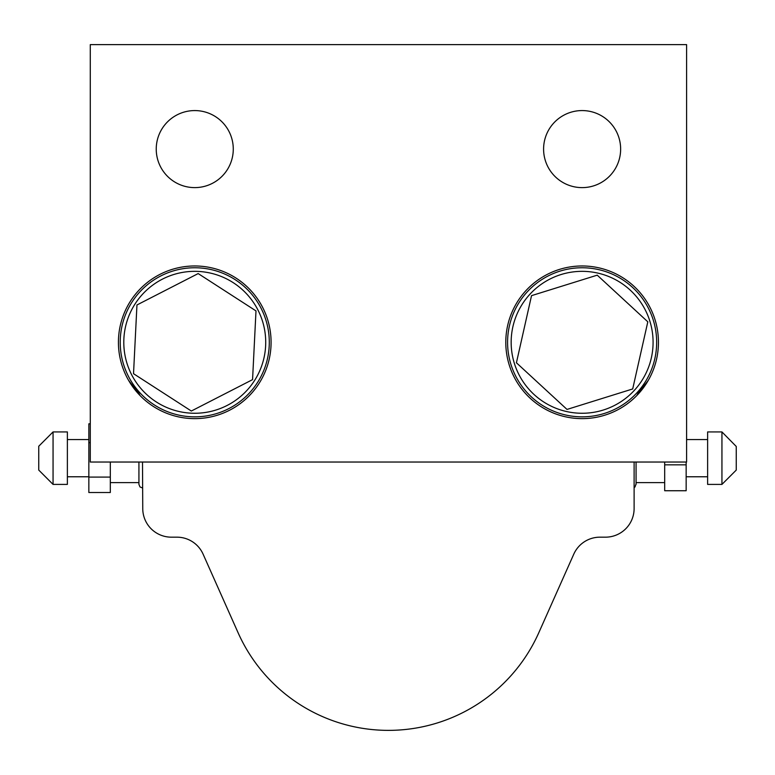 <?xml version="1.0" encoding="UTF-8"?>
<svg xmlns="http://www.w3.org/2000/svg" width="775" height="775" viewBox="0 0 775 775"><rect width="100%" height="100%" fill="white"/><g stroke="black" fill="none" stroke-linecap="round" stroke-linejoin="round"><path stroke-width="1.16" d="M648.433 380.099A81.336 81.336 0 0 1 641.758 388.304A28.627 28.627 0 0 0 636.914 395.434A28.627 28.627 0 0 1 641.758 388.304A81.336 81.336 0 0 0 648.433 380.099M135.121 388.304A81.336 81.336 0 0 1 128.447 380.099A81.336 81.336 0 0 0 135.121 388.304A28.627 28.627 0 0 1 139.965 395.434A28.627 28.627 0 0 0 135.121 388.304M636.072 483.9L635.006 486.952L634.115 487.591L634.115 508.555L634.115 462.036L634.115 508.555A28.627 28.627 0 0 1 605.498 537.172L599.928 537.172A28.627 28.627 0 0 0 573.781 554.154L538.79 632.739A164.581 164.581 0 0 1 238.09 632.739L203.098 554.154A28.627 28.627 0 0 0 176.952 537.172L171.382 537.172A28.627 28.627 0 0 1 142.755 508.555L142.503 462.036M636.072 484.404L636.072 462.036L636.072 482.612L664.688 482.612M736.25 446.458L721.942 431.927L721.942 484.404L736.25 470.086L736.25 446.458M721.942 484.404L707.623 484.404L707.623 431.927L721.942 431.927M664.688 462.036L664.688 464.835L686.156 464.835L686.156 462.036M664.688 464.835L664.688 490.74L686.156 490.74L686.156 464.835M110.312 482.612L138.928 482.612L138.928 462.036L138.928 484.404L139.994 486.952L142.503 487.979M38.75 448.192L38.75 470.086L53.058 484.404L53.058 431.927L38.75 446.235L38.75 448.192M53.058 431.927L67.377 431.927L67.377 484.404L53.058 484.404M90.288 423.809L88.844 423.809L88.844 492.512L110.312 492.512L110.312 477.09L88.844 477.09M90.288 442.67L88.844 442.67M110.312 477.09L110.312 462.036M573.781 554.154L538.79 632.739L573.781 554.154A28.627 28.627 0 0 1 599.928 537.172M176.952 537.172L171.382 537.172L176.952 537.172M269.293 342.298A74.536 74.536 0 0 1 157.49 406.856A74.536 74.536 0 0 1 157.49 277.75A74.536 74.536 0 0 1 269.293 342.298A74.536 74.536 0 0 0 157.49 277.75A74.536 74.536 0 0 0 157.49 406.856A74.536 74.536 0 0 0 269.293 342.298A74.536 74.536 0 0 0 157.49 277.75A74.536 74.536 0 0 0 157.49 406.856A74.536 74.536 0 0 0 269.293 342.298M656.658 342.298A74.536 74.536 0 0 0 544.854 277.75A74.536 74.536 0 0 0 544.854 406.856A74.536 74.536 0 0 0 656.658 342.298A74.536 74.536 0 0 0 544.854 277.75A74.536 74.536 0 0 0 544.854 406.856A74.536 74.536 0 0 0 656.658 342.298M632.7 388.953L567.009 409.433L516.421 362.778L531.534 295.643L597.234 275.164L647.813 321.819L632.7 388.953M252.563 379.634L191.328 411.031L133.523 373.695L136.952 304.972L198.177 273.575L255.992 310.901L252.563 379.634M658.45 342.298A76.328 76.328 0 0 1 543.953 408.406A76.328 76.328 0 0 1 543.953 276.2A76.328 76.328 0 0 1 658.45 342.298M271.085 342.298A76.328 76.328 0 0 1 156.589 408.406A76.328 76.328 0 0 1 156.589 276.2A76.328 76.328 0 0 1 271.085 342.298M620.639 149.1A38.517 38.517 0 0 1 562.853 182.454A38.517 38.517 0 0 1 562.853 115.737A38.517 38.517 0 0 1 620.639 149.1M233.275 149.1A38.517 38.517 0 0 1 175.499 182.454A38.517 38.517 0 0 1 175.499 115.737A38.517 38.517 0 0 1 233.275 149.1M90.288 44.621L686.592 44.621L686.592 462.036L90.288 462.036L90.288 44.621M265.718 342.298A70.961 70.961 0 0 1 159.272 403.756A70.961 70.961 0 0 1 159.272 280.85A70.961 70.961 0 0 1 265.718 342.298M653.083 342.298A70.961 70.961 0 0 1 546.637 403.756A70.961 70.961 0 0 1 546.637 280.85A70.961 70.961 0 0 1 653.083 342.298M686.156 476.77L707.623 476.77M686.592 439.561L707.623 439.561M88.844 439.561L67.377 439.561M88.844 476.77L67.377 476.77"/></g></svg>
